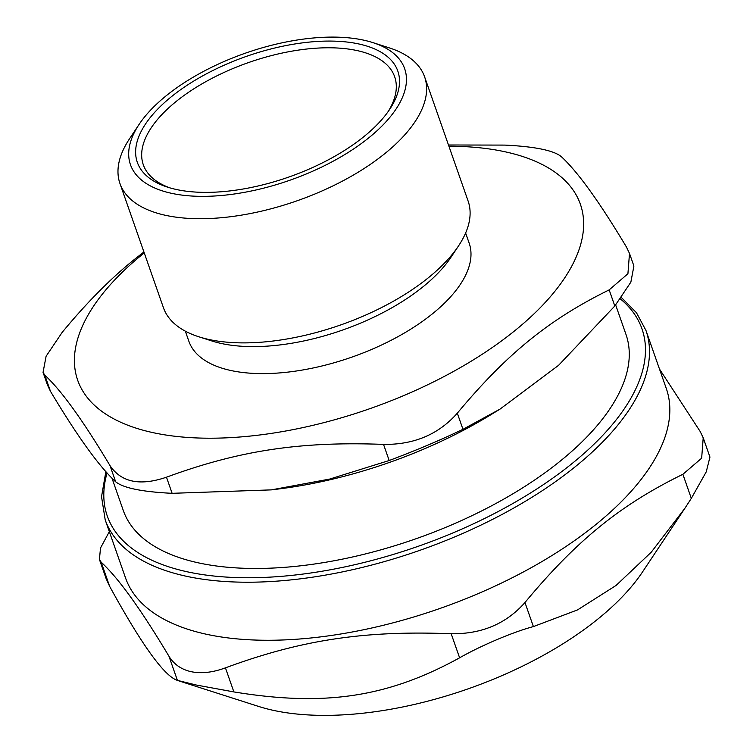 <?xml version="1.0" encoding="UTF-8"?>
<svg xmlns="http://www.w3.org/2000/svg" width="753" height="753" viewBox="0 0 753 753"><rect width="100%" height="100%" fill="white"/><g stroke="black" fill="none" stroke-linecap="round" stroke-linejoin="round"><path stroke-width="1.13" d="M170.14 187.939A133.159 61.708 160.7 0 1 248.594 62.537A133.159 61.708 160.7 0 1 388.143 111.595M448.91 146.214A266.308 123.417 160.7 0 1 542.452 305.417A266.308 123.417 160.7 0 1 172.202 435.921A266.308 123.417 160.7 0 1 142.731 254.138A266.308 123.417 160.7 0 1 144.247 252.904M465.618 233.006L469.166 243.134A148.492 68.815 160.7 0 1 351.764 357.157A148.492 68.815 160.7 0 1 188.881 341.288L185.332 331.16M424.626 76.881L468.121 201.07A161.406 74.792 160.7 0 1 458.558 245.864L450.915 257.347A148.492 68.815 160.7 0 1 423.44 286.441A148.492 68.815 160.7 0 1 212.007 341.005L198.877 336.798A161.406 74.792 160.7 0 1 163.457 307.761L119.972 183.572A161.406 74.792 -19.3 0 0 227.491 217.09A161.406 74.792 -19.3 0 0 385.207 153.301A161.406 74.792 -19.3 0 0 424.626 76.881A161.406 74.792 -19.3 0 0 389.207 47.844L372.791 42.582A145.263 67.318 160.7 0 1 369.186 137.498A145.263 67.318 160.7 0 1 192.646 196.081A145.263 67.318 160.7 0 1 139.079 124.424A145.263 67.318 160.7 0 1 372.791 42.582M448.477 144.99L504.83 145.094C534.856 146.562 553.681 150.412 561.286 156.633C577.786 171.853 599.529 202.02 626.496 247.125L629.499 253.441L627.917 273.744L609.168 289.886L614.815 306.01L558.566 365.327L499.973 409.143L491.38 414.414A266.308 123.417 160.7 0 1 278.384 489.008L271.287 489.883L172.126 493.319L166.479 477.195C239.35 450.454 300.193 441.258 383.531 444.392L389.179 460.516C415.967 450.463 440.561 440.053 462.963 429.304L457.316 413.181C438.585 434.406 413.99 444.816 383.531 444.392M614.815 306.01L630.863 282.14L633.904 266.025L629.499 253.441M499.973 409.143L462.963 429.304M389.179 460.516L329.71 479.068L271.287 489.883M166.479 477.195C140.114 486.193 121.299 482.353 110.023 465.655L115.67 481.779C123.276 488 142.101 491.85 172.126 493.319M115.67 481.779C99.17 466.559 77.427 436.392 50.46 391.287L44.813 375.163C61.322 390.383 83.056 420.55 110.023 465.655M44.813 375.163L43.053 372.387L47.458 384.971L50.46 391.287M43.053 372.387L46.093 356.273L62.141 332.412C86.322 303.092 110.324 278.826 134.166 259.616L143.917 251.944M457.316 413.181C506.722 353.872 549.295 319.31 609.168 289.886M364.104 136.462A137.997 63.949 -19.3 0 0 389.64 109.42A137.997 63.949 -19.3 0 0 336.102 41.208A137.997 63.949 -19.3 0 0 166.893 100.469A137.997 63.949 -19.3 0 0 167.608 187.168A137.997 63.949 -19.3 0 0 364.104 136.462M111.962 478.136L123.294 510.496A266.308 123.417 -19.3 0 0 415.43 538.95A266.308 123.417 -19.3 0 0 625.988 334.454L615.662 304.965M139.079 124.424L129.525 138.778A161.406 74.792 -19.3 0 0 119.972 183.572M458.558 245.864A161.406 74.792 160.7 0 1 428.692 277.49A161.406 74.792 160.7 0 1 198.877 336.798M703.208 437.87L701.655 458.191L682.886 474.296L691.32 498.373L706.248 471.839L709.947 457.071L703.227 437.87L700.215 431.544L659.468 369.017M691.32 498.373L685.032 508.059L651.251 552.213L616.067 585.457L577.551 609.892L533.397 626.59L524.963 602.522C576.384 540.607 620.472 504.811 682.886 474.296M524.963 602.522C506.232 623.785 481.647 634.186 451.179 633.744L459.612 657.811C481.101 645.528 513.527 631.814 533.397 626.59M459.612 657.811C387.776 697.297 324.75 706.822 233.872 691.922L225.439 667.855C301.304 639.862 364.33 630.336 451.179 633.744M225.439 667.855C212.901 672.457 201.606 673.756 191.554 671.77C181.605 669.671 174.084 664.523 168.992 656.315L177.416 680.383L196.194 685.004L233.872 691.922M685.032 508.059L642.62 571.8A238.823 110.672 160.7 0 1 275.692 710.851A238.823 110.672 160.7 0 1 258.373 706.361L178.781 680.863M177.416 680.383C164.333 676.213 141.733 644.841 109.609 586.276L101.175 562.199C118.277 577.871 140.886 609.243 168.992 656.315M99.415 559.441L106.135 578.643L109.609 586.276M101.175 562.199L99.424 559.432L100.497 548.033L109.326 531.656M209.174 634.835A286.488 132.763 160.7 0 1 125.525 577.909L105.204 519.862A286.488 132.763 -19.3 0 0 188.852 576.789A286.488 132.763 -19.3 0 0 504.689 513.038A286.488 132.763 -19.3 0 0 645.97 330.482L666.301 388.529A286.488 132.763 160.7 0 1 525.02 571.085A286.488 132.763 160.7 0 1 209.174 634.835M620.378 298.913A283.26 131.267 160.7 0 1 412.239 548.353A283.26 131.267 160.7 0 1 107.067 472.922M645.97 330.482L636.473 312.74L621.394 297.529M105.204 519.862L101.533 496.679L105.862 471.585"/></g></svg>
